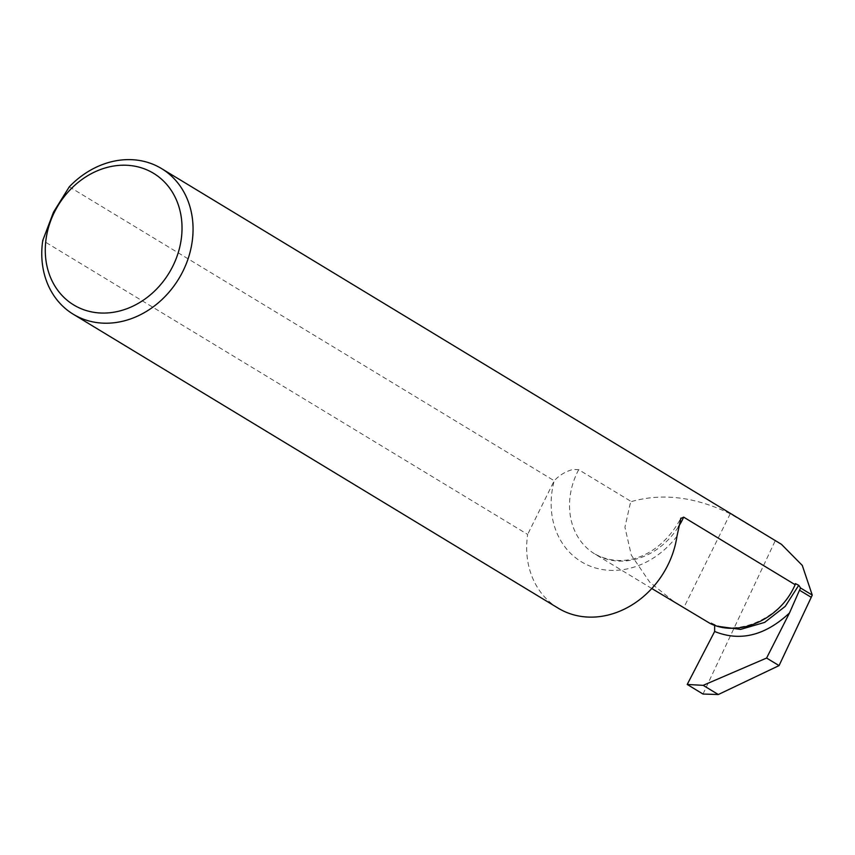 <?xml version="1.0" encoding="UTF-8"?>
<svg xmlns="http://www.w3.org/2000/svg" width="855" height="855" viewBox="0 0 855 855"><rect width="100%" height="100%" fill="white"/><g stroke="black" fill="none" stroke-linecap="round" stroke-linejoin="round"><path stroke-width="0.64" stroke-dasharray="4.28 3.21" d="M69.287 186.818L554.19 480.734A85.158 71.831 121.2 0 1 554.222 480.713C559.598 475.027 565.914 471.265 573.171 469.427L578.685 469.694L631.332 501.596L630.188 503.777L624.93 527.225L631.332 555.152L649.682 582.127L675.514 602.893M781.481 544.346L730.213 513.78C695.414 496.851 662.454 492.79 631.332 501.596M558.176 608.162A85.158 71.831 121.2 0 1 527.653 534.428L42.75 240.512M703.002 694.036L775.111 541.001M715.186 625.465L711.168 622.825L710.184 623.498M730.213 513.78L683.872 607.542M676.989 536.203A81.834 69.031 -58.8 0 1 587.62 565.07A81.834 69.031 -58.8 0 1 554.222 480.713L527.653 534.428M711.168 622.825C738.047 638.054 783.629 616.295 795.353 583.612M578.685 469.694A68.197 57.52 -58.8 0 0 577.563 471.875A68.197 57.52 -58.8 0 0 594.738 553.933A68.197 57.52 -58.8 0 0 678.496 526.712M714.63 624.92L718.125 626.352M651.777 588.507L594.738 553.933C628.211 571.792 663.405 551.133 680.644 518.558"/><path stroke-width="1.28" d="M161.552 168.585A85.158 71.831 -58.8 0 0 69.287 186.818L53.512 212.147L42.75 240.512A85.158 71.831 -58.8 0 0 73.274 314.245A85.158 71.831 -58.8 0 0 183.013 271.067A85.158 71.831 -58.8 0 0 161.552 168.585L781.481 544.346L802.279 565.412L812.25 595.069L800.558 587.994L798.752 585.29L795.353 583.612L795.171 584.724L683.669 517.136L680.644 518.558M680.901 518.109L676.989 536.203A85.158 71.831 121.2 0 1 558.176 608.162L73.274 314.245M54.357 212.339A76.982 64.927 -58.8 0 0 79.601 308.046A76.982 64.927 -58.8 0 0 172.945 265.937A76.982 64.927 -58.8 0 0 147.712 170.231A76.982 64.927 -58.8 0 0 54.357 212.339M651.777 588.507L710.184 623.498C738.538 637.413 778.702 619.907 794.113 586.936L795.171 584.724M714.63 624.92L714.641 631.492L687.217 684.46L703.002 694.036L718.307 694.527L779.055 665.607L811.235 597.314L799.511 590.207L800.558 587.994M812.25 595.069L811.235 597.314M687.217 684.46L703.163 685.347L766.593 658.051L779.055 665.607M766.593 658.051L789.464 613.003L799.511 590.207M703.163 685.347L718.307 694.527M678.496 526.712A68.197 57.52 -58.8 0 0 682.621 519.359A68.197 57.52 -58.8 0 0 683.669 517.136M718.125 626.352L740.601 629.398L764.669 622.387L785.243 606.355L798.752 585.29M714.641 631.492C740.184 641.795 765.118 635.628 789.464 613.003"/></g></svg>

